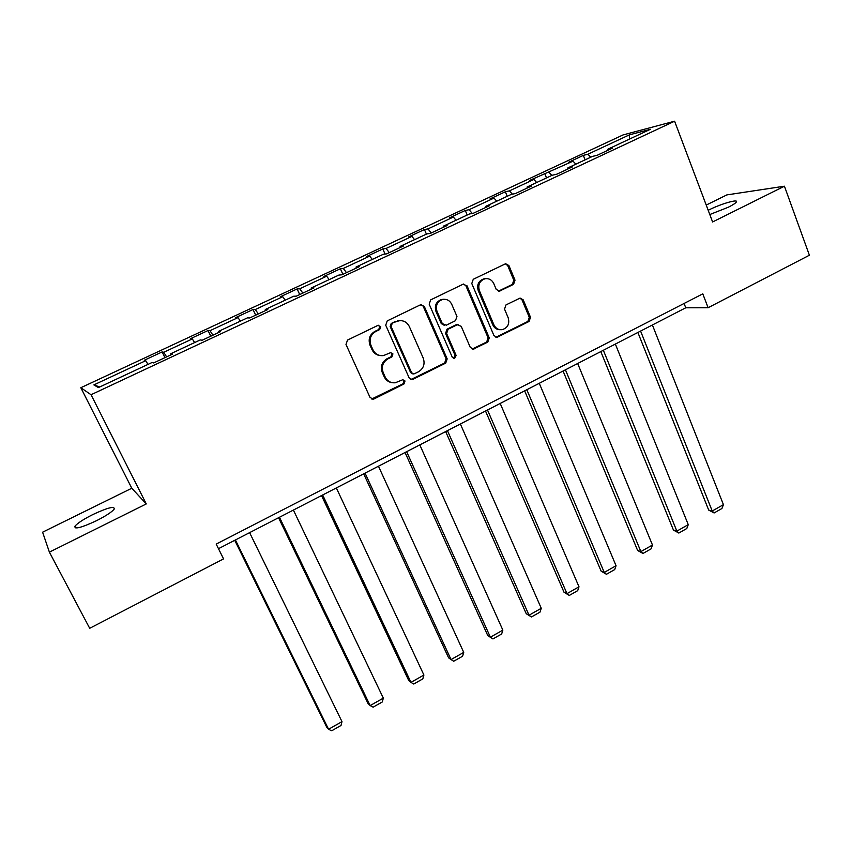 <?xml version="1.0" encoding="UTF-8"?>
<svg xmlns="http://www.w3.org/2000/svg" width="852" height="852" viewBox="0 0 852 852"><rect width="100%" height="100%" fill="white"/><g stroke="black" fill="none" stroke-linecap="round" stroke-linejoin="round"><path stroke-width="1.28" d="M380.737 326.54L377.83 325.432L347.52 340.086L345.987 344.453L370.013 397.383L373.133 399.194L374.156 398.885L403.965 383.986L405.009 380.993L402.815 379.726L395.243 382.782C390.685 383.112 387.33 381.185 385.168 376.999L383.208 372.622C381.206 366.68 382.804 362.079 388.022 358.82L391.877 356.924L392.932 353.899L390.653 352.632L383.432 355.593C378.703 356.051 375.2 354.102 372.931 349.746L370.94 345.326C368.916 339.32 370.535 334.708 375.785 331.46L379.683 329.575L380.737 326.54M380.407 355.593C376.573 355.209 373.772 353.229 372.005 349.65L370.024 345.241C368.011 339.256 369.619 334.644 374.859 331.407L378.746 329.532L379.8 326.508L378.363 325.251M371.696 399.002L402.985 383.826L404.029 380.833L402.911 379.715M391.952 382.633C388.427 382.09 385.849 380.162 384.231 376.85L382.271 372.484C380.269 366.552 381.877 361.962 387.074 358.713L390.93 356.818L391.973 353.804L390.706 352.622M709.801 214.534L728.353 207.217C732.858 204.949 735.521 203.223 736.341 202.03C738.801 198.697 720.93 203.852 709.194 209.794L708.193 210.295M92.761 514.587C83.464 519.283 77.532 523.149 74.987 526.185C74.071 529.625 81.249 527.793 96.521 520.7C105.85 515.95 111.729 512.105 114.147 509.166C114.924 505.779 107.799 507.59 92.761 514.587M513.564 284.355L515.013 280.17L508.91 265.547L505.619 263.726L473.265 279.286L471.784 283.524L493.936 335.56L497.014 337.349L529.071 321.46L530.508 317.306L523.235 299.872L520.093 298.072L505.992 304.92L504.533 309.116L508.197 317.796C509.794 323.845 507.803 327.807 502.211 329.671C498.463 330.054 495.704 328.457 493.926 324.878L479.388 290.638C477.748 284.76 479.623 280.798 484.99 278.764C488.963 278.199 491.892 279.818 493.798 283.631L496.205 289.35L499.432 291.16L513.564 284.355L512.361 284.408L513.809 280.233L507.717 265.643L505.396 263.779M712.602 221.967L784.436 186.205L809.4 255.227L708.118 307.721L702.793 293.844L216.195 544.087L223.554 558.901L89.694 628.297L49.395 552.149L146.278 503.926L91.047 394.732L674.603 121.208L712.602 221.967M424.339 306.507L420.27 304.909L387.234 320.885L385.722 325.208L409.141 377.862L412.262 379.662L445.702 363.133L447.172 358.884L424.339 306.507L421.005 304.665M430.675 299.883L463.062 284.217L467.034 285.825L489.25 337.893L487.791 342.099L473.361 349.15L470.272 347.36L461.209 326.305L457.236 324.75L448.088 329.255L446.608 333.505L456.139 355.465L454.499 358.617L452.327 357.361L429.184 304.153L430.675 299.883M91.047 394.732L80.823 387.724L623.068 134.925L674.603 121.208M585.111 159.856L583.332 155.373L568.561 162.263L573.045 161.166L529.656 180.422L533.895 179.452L509.432 190.869L505.364 191.764L490.028 198.91L494 198.069L469.079 209.709L465.277 210.465L449.654 217.761L453.36 217.047L427.96 228.911L424.434 229.529L408.513 236.952L411.931 236.387L386.041 248.475L382.804 248.954L366.584 256.527L369.704 256.111L343.313 268.433L340.385 268.753L323.845 276.463L326.657 276.208L299.744 288.775L297.124 288.935L280.265 296.805L282.768 296.698L255.312 309.521L253.023 309.521L235.823 317.54L237.996 317.604L209.997 330.683L208.048 330.512L190.507 338.691L192.318 338.926L163.754 352.27L162.157 351.919L144.265 360.268L145.724 360.684L93.858 384.902L98.406 387.596L152.061 362.494L153.648 362.941L172.445 354.144L170.698 353.772L171.06 354.794M583.332 155.373L587.912 154.223L629.479 134.818L650.417 129.291L607.742 149.26L612.694 148.024L597.327 155.224L592.47 156.406L567.805 167.95L572.491 166.843L556.825 174.181L552.234 175.235L527.09 187.003L531.499 186.034L515.524 193.51L511.221 194.426L485.587 206.418L489.708 205.598L473.414 213.234L469.399 213.99L443.264 226.227L447.087 225.556L430.462 233.341L426.756 233.949L400.089 246.43L403.614 245.919L386.648 253.853L383.262 254.301L356.061 267.027L359.246 266.687L341.95 274.781L338.883 275.068L311.129 288.051L313.983 287.88L296.326 296.145L293.61 296.251L265.281 309.51L267.784 309.51L249.753 317.945L247.399 317.881L218.485 331.407L220.615 331.588L202.201 340.214L200.22 339.948L170.698 353.772M575.877 164.17L573.045 161.166M551.84 175.416L549.039 172.381M567.805 167.95L567.762 169.058M536.675 182.52L533.895 179.452M512.371 194.181L509.432 190.869M527.09 187.003L527.09 188.1M496.737 201.2L494 198.069M472.274 213.447L469.079 209.709M485.587 206.418L485.619 207.515M456.044 220.253L453.36 217.047M431.272 232.958L427.96 228.911M443.264 226.227L443.338 227.314M414.562 239.657L411.931 236.387M389.289 252.618L386.041 248.475M400.089 246.43L400.216 247.506M372.281 259.445L369.704 256.111M346.487 272.661L343.313 268.433M356.061 267.027L356.221 268.103M329.17 279.616L326.657 276.208M302.843 293.088L299.744 288.775M311.129 288.051L311.342 289.116M285.218 300.181L282.768 296.698M258.337 313.93L255.312 309.521M265.281 309.51L265.536 310.554M240.381 321.161L237.996 317.604M212.925 335.187L209.997 330.683M218.485 331.407L218.783 332.45M194.639 342.568L192.318 338.926M166.609 356.882L163.754 352.27M147.971 364.4L145.724 360.684M99.727 386.978L93.858 384.902M146.278 503.926L131.783 488.239L42.6 532.191L49.395 552.149M784.436 186.205L726.852 194.906L706.233 205.066M131.783 488.239L80.823 387.724M218.485 548.688L685.753 307.785L708.118 307.721M629.458 139.1L629.479 134.818M590.766 157.205L587.912 154.223M607.742 149.26L607.668 150.378M684.081 303.472L685.753 307.785M164.958 357.648L162.157 351.919M210.763 336.199L208.048 330.512M255.675 315.176L253.023 309.521M299.702 294.558L297.124 288.935M342.887 274.344L340.385 268.753M385.051 254.066L382.804 248.954M426.405 234.119L424.434 229.529M467.194 215.023L465.277 210.465M507.228 196.29L505.364 191.764M546.526 177.908L544.705 173.403M410.941 379.534L444.637 363.016L446.118 358.777L423.306 306.518M392.165 323.515L391.111 326.54L411.623 372.739L413.806 373.996L418.481 371.791C423.593 368.554 425.18 363.996 423.242 358.117L409.354 326.604C407.043 322.109 403.454 320.16 398.598 320.757L391.206 323.494L390.152 326.497L391.111 326.54M412.751 373.858L410.621 372.59L390.152 326.497M400.142 320.586L396.244 321.545M391.206 323.494L395.275 321.513M472.178 349.075L486.652 342.025L488.1 337.829L465.927 285.878L463.605 284.025M458.035 324.495L456.15 324.718L447.012 329.213L445.543 333.452L455.064 355.359L456.139 355.465M453.488 358.5L455.064 355.359M451.72 304.292C449.792 300.5 446.831 298.882 442.816 299.414C437.268 301.448 435.34 305.453 437.023 311.438L442.316 323.622L446.32 325.187L455.479 320.693L456.96 316.443L451.72 304.292M443.647 299.286L441.751 299.435C436.213 301.47 434.296 305.463 435.979 311.438L437.023 311.438M444.435 325.411L441.261 323.59L435.979 311.438M498.399 291.171L512.361 284.408M485.544 278.668L483.84 278.838C478.483 280.862 476.63 284.813 478.26 290.681L479.388 290.638M500.156 329.724C496.791 329.703 494.32 328.073 492.775 324.846L478.26 290.681M497.014 337.349L495.875 337.285L527.857 321.438L529.284 317.285L522.02 299.893L519.944 298.104M234.737 540.306L326.689 727.086L328.563 729.259L235.408 539.966M249.615 532.638L341.982 721.633L341.024 725.457L331.652 730.792L328.563 729.259L341.982 721.633M278.551 517.718L368.075 703.571L370.151 705.605L279.456 517.249M293.397 510.06L383.325 698.118L382.303 701.952L373.101 707.192L370.151 705.605L383.325 698.118M321.523 495.566L408.715 680.482L410.973 682.388L322.663 494.98M336.338 487.93L423.902 675.029L422.816 678.874L413.795 684.018L410.973 682.388L423.902 675.029M363.687 473.829L448.599 657.819L451.049 659.586L365.05 473.126M378.458 466.204L463.733 652.376L462.593 656.221L453.733 661.258L451.049 659.586L463.733 652.376M405.051 452.497L487.77 635.571L490.39 637.211L406.638 451.688M419.802 444.893L502.85 630.118L501.658 633.973L492.957 638.925L487.77 635.571M492.957 638.925L490.39 637.211L502.85 630.118M445.66 431.57L526.238 613.717L529.028 615.229L447.449 430.643M460.368 423.987L541.265 608.275L540.008 612.119L531.467 616.986L526.238 613.717M531.467 616.986L529.028 615.229L541.265 608.275M485.512 411.015L564.024 592.246L566.974 593.642L487.504 409.993M500.188 403.454L578.998 586.804L577.688 590.66L569.296 595.442L564.024 592.246M569.296 595.442L566.974 593.642L578.998 586.804M524.651 390.844L601.139 571.159L604.249 572.438L526.824 389.715M539.273 383.304L616.06 565.728L614.707 569.583L606.454 574.28L601.139 571.159M606.454 574.28L604.249 572.438L616.06 565.728M563.076 371.035L637.615 550.445L640.874 551.606L565.44 369.811M577.667 363.506L652.472 545.014L651.066 548.869L642.972 553.481L637.615 550.445M642.972 553.481L640.874 551.606L652.472 545.014M600.809 351.578L673.453 530.082L676.861 531.137L603.354 350.268M615.357 344.08L688.256 524.651L686.808 528.506L678.842 533.043L673.453 530.082M678.842 533.043L676.861 531.137L688.256 524.651M637.882 332.472L708.683 510.071L712.219 511.019L640.587 331.066M652.387 324.985L723.433 504.65L721.932 508.506L714.104 512.957L708.683 510.071M714.104 512.957L712.219 511.019L723.433 504.65M374.859 331.407L375.785 331.46M370.024 345.241L370.94 345.326M372.005 349.65L372.931 349.746M390.93 356.818L391.877 356.924M387.074 358.713L388.022 358.82M382.271 372.484L383.208 372.622M384.231 376.85L385.168 376.999M402.985 383.826L403.965 383.986M373.24 398.683L374.156 398.885M378.746 329.532L379.683 329.575M446.118 358.777L447.172 358.884M444.637 363.016L445.702 363.133M412.208 379.215L413.209 379.374M410.621 372.59L411.623 372.739M465.927 285.878L467.034 285.825M488.1 337.829L489.25 337.893M486.652 342.025L487.791 342.099M473.094 348.798L474.213 348.883M456.15 324.718L457.236 324.75M447.012 329.213L448.088 329.255M445.543 333.452L446.608 333.505M441.261 323.59L442.316 323.622M498.931 290.979L500.103 290.937M492.775 324.846L493.926 324.878M522.02 299.893L523.235 299.872M529.284 317.285L530.508 317.306M527.857 321.438L529.071 321.46M496.663 337.019L497.824 337.083M507.717 265.643L508.91 265.547M513.809 280.233L515.013 280.17M75.934 528.016L74.987 526.185M372.217 398.992L373.133 399.194M411.26 379.502L412.262 379.662M397.628 320.735L398.598 320.757M472.253 349.064L473.361 349.15M456.906 324.463L458.003 324.495M453.541 358.522L454.499 358.617M441.751 299.435L442.816 299.414M498.537 291.192L499.432 291.16M483.84 278.838L484.99 278.764"/></g></svg>
